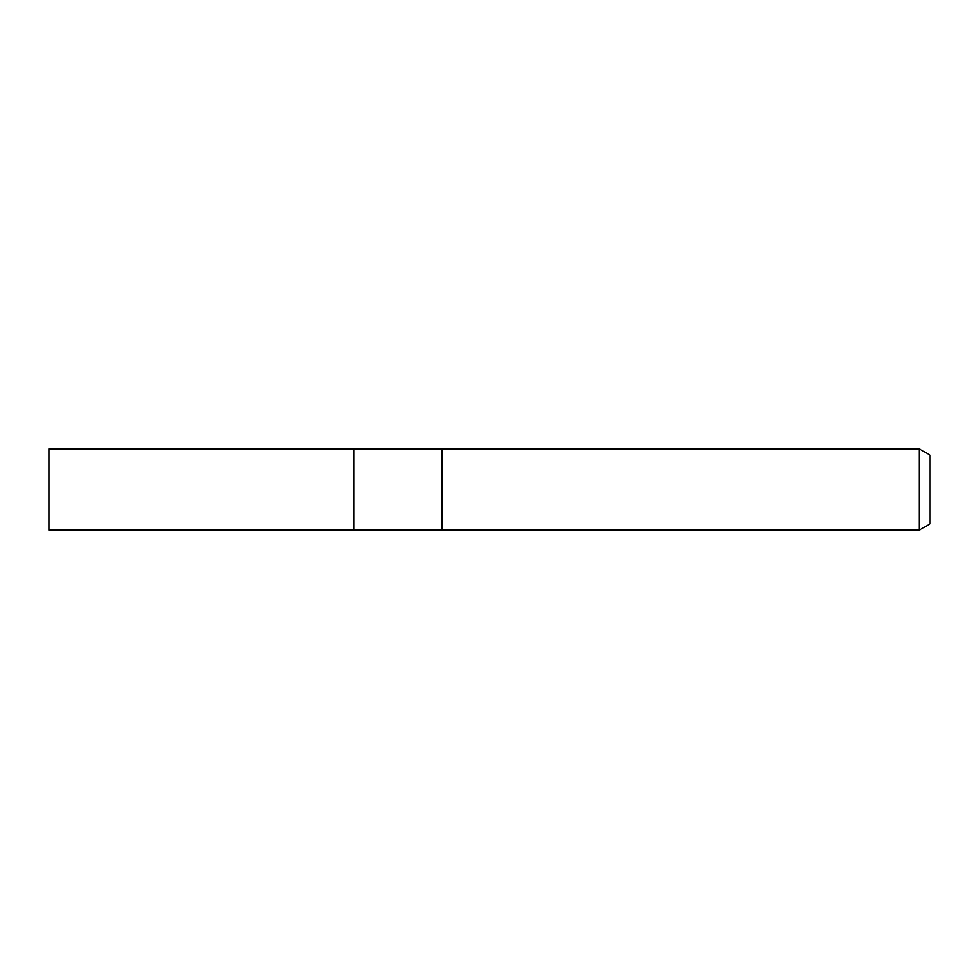 <?xml version="1.0" encoding="UTF-8"?>
<svg xmlns="http://www.w3.org/2000/svg" width="979" height="979" viewBox="0 0 979 979"><rect width="100%" height="100%" fill="white"/><g stroke="black" fill="none" stroke-linecap="round" stroke-linejoin="round"><path stroke-width="1.47" d="M442.055 530.165L353.945 530.165L353.945 448.835L919.208 448.835L930.05 455.1L930.05 523.9L919.208 530.165L442.055 530.165L442.055 448.835L442.055 530.165M919.208 530.165L919.208 448.835M353.945 530.165L48.95 530.165L48.95 448.835L353.945 448.835L353.945 530.165"/></g></svg>
